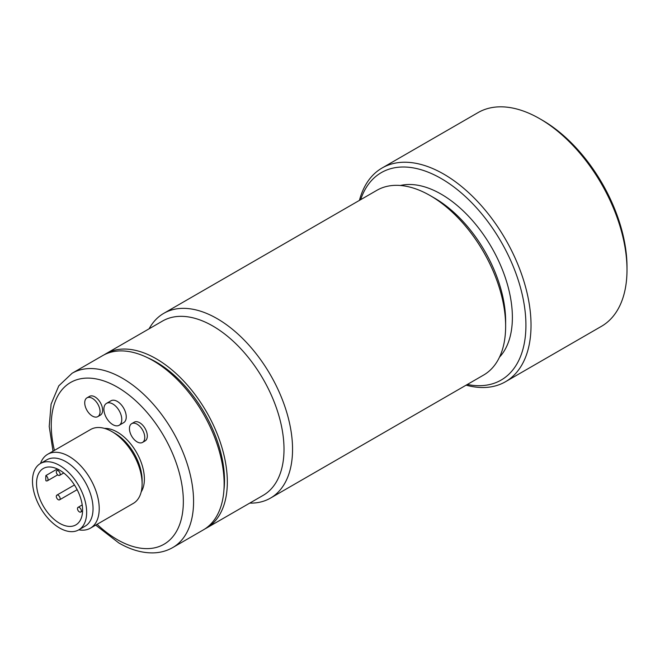 <?xml version="1.0" encoding="UTF-8"?>
<svg xmlns="http://www.w3.org/2000/svg" width="660" height="660" viewBox="0 0 660 660"><rect width="100%" height="100%" fill="white"/><g stroke="black" fill="none" stroke-linecap="round" stroke-linejoin="round"><path stroke-width="0.99" d="M80.743 512.036A2.706 1.567 60 0 1 78.037 510.477A2.706 1.567 60 0 1 78.037 507.35A2.706 1.567 60 0 1 80.743 508.909A2.706 1.567 60 0 1 80.743 512.036L82.574 510.98L80.743 512.036M56.867 470.687A2.706 1.567 60 0 1 59.573 472.255A2.706 1.567 60 0 1 59.573 475.382A2.706 1.567 60 0 1 56.867 473.814A2.706 1.567 60 0 1 56.867 470.687L58.699 469.631L56.867 470.687M56.867 498.259A2.706 1.567 60 0 1 56.867 495.124A2.706 1.567 60 0 1 59.573 496.691A2.706 1.567 60 0 1 59.573 499.818A2.706 1.567 60 0 1 56.867 498.259M82.211 504.933L78.037 507.35M63.756 472.964L59.573 475.382M45.886 480.711A32.563 18.802 60 0 1 45.886 475.555A3.16 1.823 60 0 1 47.867 478.343A3.16 1.823 60 0 1 47.363 480.81A3.16 1.823 60 0 1 45.886 480.711M45.886 475.555L57.337 468.946M59.565 523.281A32.563 18.802 60 0 1 38.297 494.587A32.563 18.802 60 0 1 43.288 468.493A32.563 18.802 60 0 1 59.565 470.11A32.563 18.802 60 0 1 80.842 498.803A32.563 18.802 60 0 1 75.85 524.898A32.563 18.802 60 0 1 59.565 523.281M59.565 527.975A38.313 22.118 60 0 1 34.543 494.216A38.313 22.118 60 0 1 40.417 463.518A38.313 22.118 60 0 1 59.565 465.415A38.313 22.118 60 0 1 84.596 499.174A38.313 22.118 60 0 1 78.721 529.873A38.313 22.118 60 0 1 59.565 527.975M78.721 529.873L85.107 526.185A38.313 22.118 -120 0 0 90.981 495.487A38.313 22.118 -120 0 0 65.959 461.728A38.313 22.118 -120 0 0 46.802 459.83L40.417 463.518M40.491 463.477A42.669 24.634 60 0 1 47.701 454.27A42.669 24.634 60 0 1 69.044 456.382A42.669 24.634 60 0 1 96.921 493.985A42.669 24.634 60 0 1 90.379 528.182A42.669 24.634 60 0 1 78.796 529.832M90.379 528.182L133.279 503.415A42.669 24.634 -120 0 0 142.114 483.879A42.669 24.634 -120 0 0 111.944 431.615L111.944 431.615A42.669 24.634 -120 0 0 90.61 429.503L47.701 454.27M112.827 424.644A12.647 7.301 -120 0 0 119.155 425.271A12.647 7.301 -120 0 0 121.093 415.14A12.647 7.301 -120 0 0 112.827 403.994A12.647 7.301 -120 0 0 106.507 403.367A12.647 7.301 -120 0 0 104.569 413.507A12.647 7.301 -120 0 0 112.827 424.644M96.228 417.103A10.841 6.262 -120 0 0 97.812 416.608A10.841 6.262 -120 0 0 98.472 405.347A10.841 6.262 -120 0 0 88.564 397.345A10.841 6.262 -120 0 0 86.971 397.84A10.841 6.262 -120 0 0 86.311 409.101A10.841 6.262 -120 0 0 96.228 417.103M133.27 438.487A10.841 6.262 -120 0 0 142.519 442.423A10.841 6.262 -120 0 0 140.935 427.589A10.841 6.262 -120 0 0 131.678 423.654A10.841 6.262 -120 0 0 133.27 438.487M115.03 433.397L111.944 431.615L115.03 433.397A38.313 22.118 60 0 1 142.114 480.315L142.114 483.879M106.507 403.367L110.979 400.785A12.647 7.301 60 0 1 117.299 401.412A12.647 7.301 60 0 1 125.565 412.558A12.647 7.301 60 0 1 123.626 422.689L119.155 425.271M86.971 397.84L89.529 396.363A10.841 6.262 60 0 1 91.113 395.876A10.841 6.262 60 0 1 101.029 403.87A10.841 6.262 60 0 1 100.369 415.14L97.812 416.608M131.678 423.654L134.236 422.177A10.841 6.262 60 0 1 143.484 426.112A10.841 6.262 60 0 1 145.076 440.946L142.519 442.423M104.536 428.406A38.313 22.118 60 0 1 117.299 432.085A38.313 22.118 60 0 1 141.19 491.898M72.097 373.263L102.663 355.616A100.633 58.105 60 0 1 152.98 360.599A100.633 58.105 60 0 1 218.724 449.279A100.633 58.105 60 0 1 203.296 529.922L172.73 547.569A100.633 58.105 60 0 0 188.158 466.925A100.633 58.105 60 0 0 122.413 378.246A100.633 58.105 60 0 0 72.097 373.263L58.773 385.861L51.084 404.151L49.219 426.451L53.014 451.209M147.394 357.629A96.607 55.778 60 0 1 156.173 362.043A96.607 55.778 60 0 1 223.922 490.174M104.28 354.733A100.633 58.105 60 0 1 105.856 353.768A100.633 58.105 60 0 1 156.173 358.751A100.633 58.105 60 0 1 221.917 447.439A100.633 58.105 60 0 1 206.489 528.074A100.633 58.105 60 0 1 204.864 528.957M206.489 528.074L263.167 495.355A100.633 58.105 -120 0 0 278.594 414.711A100.633 58.105 -120 0 0 212.85 326.032A100.633 58.105 -120 0 0 162.533 321.049L105.856 353.768M149.102 328.804A106.681 61.594 60 0 1 163.779 313.343A106.681 61.594 60 0 1 217.124 318.632A106.681 61.594 60 0 1 286.811 412.64A106.681 61.594 60 0 1 270.46 498.118A106.681 61.594 60 0 1 249.736 503.11M270.46 498.118L483.549 375.103A106.681 61.594 -120 0 0 505.642 326.263A106.681 61.594 -120 0 0 430.204 195.607L430.204 195.607A106.681 61.594 -120 0 0 376.868 190.319L163.779 313.343M434.478 198.074L430.204 195.607L434.478 198.074A100.633 58.105 60 0 1 505.642 321.329L505.642 326.263M400.381 185.485A100.633 58.105 60 0 1 441.218 194.18A100.633 58.105 60 0 1 504.347 274.873A100.633 58.105 60 0 1 499.496 357.151M505.469 381.744L601.441 326.329A123.395 71.239 -120 0 0 627 269.841L627 266.896A119.782 69.16 -120 0 0 542.306 120.194L539.748 118.718A123.395 71.239 -120 0 0 478.046 112.604L382.074 168.011A123.395 71.239 60 0 1 443.776 174.124A123.395 71.239 60 0 1 524.386 282.859A123.395 71.239 60 0 1 505.469 381.744A123.395 71.239 60 0 1 466.108 385.168M360.64 199.683A119.782 69.16 60 0 1 441.218 178.546A119.782 69.16 60 0 1 524.881 309.391A119.782 69.16 60 0 1 467.321 384.466M627 269.841A123.395 71.239 -120 0 0 539.748 118.718L542.306 120.194M359.428 200.392A123.395 71.239 60 0 1 382.074 168.011M54.417 450.392A93.406 53.93 60 0 1 117.299 387.098A93.406 53.93 60 0 1 183.348 501.501A93.406 53.93 60 0 1 117.299 539.632A93.406 53.93 60 0 1 97.094 524.304M59.573 499.818L77.146 489.679M56.867 495.124L74.44 484.984M47.363 480.81L57.684 474.845M95.683 525.112L118.8 542.941C130.597 549.772 142.098 553.088 153.301 552.89C160.388 552.692 166.864 550.918 172.73 547.569"/></g></svg>
